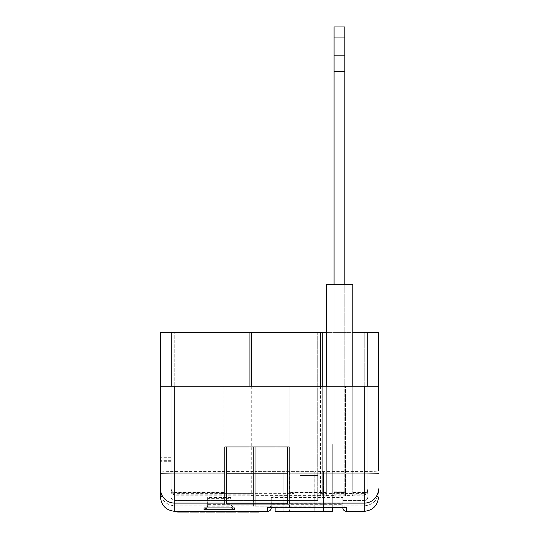 <?xml version="1.0" encoding="UTF-8"?>
<svg xmlns="http://www.w3.org/2000/svg" width="539" height="539" viewBox="0 0 539 539"><rect width="100%" height="100%" fill="white"/><g stroke="black" fill="none" stroke-linecap="round" stroke-linejoin="round"><path stroke-width="0.4" stroke-dasharray="2.69 2.02" d="M255.203 505.926L255.203 447.06L255.203 506.155L315.975 505.926L255.203 506.155M315.975 506.155L315.975 447.06L255.203 447.06L315.975 447.06L315.975 471.403L255.203 471.403L315.975 471.403L315.975 505.926M364.229 494.768L364.229 495.206L352.782 495.206L352.782 494.768L364.229 494.768C366.432 494.519 367.625 493.286 367.807 491.069L367.807 332.597L364.229 332.597L364.229 511.336L346.355 511.336L346.355 507.9L342.784 507.906M332.293 507.906L275.099 507.906M271.285 507.906L267.715 507.9L267.715 511.336L174.771 511.336L174.771 332.597L171.193 332.597L171.193 489.702L171.193 470.837L174.771 471.012L174.771 332.597L160.467 332.597L160.467 497.039M344.805 284.336L344.805 386.22L334.079 386.22L345.486 386.22L344.805 386.22L344.805 486.919L334.079 486.919L334.079 493.529L326.331 493.529L326.331 492.794L293.715 492.794L293.715 493.448L291.929 493.623L223.173 493.623L221.388 493.448L221.388 492.794L174.771 492.794C172.615 492.565 171.422 491.366 171.193 489.203L171.193 386.22L160.467 386.22L160.467 461.29L160.467 386.22M378.533 386.22L367.807 386.22L367.807 489.203C367.578 491.366 366.385 492.565 364.229 492.794L352.782 492.794L352.782 493.529L345.486 493.529L345.486 386.22L345.486 492.437L334.079 492.437L334.079 284.336L334.079 492.437M345.486 492.794L334.079 492.794M334.079 284.336L334.079 495.846L334.079 284.336L326.331 284.336L352.782 284.336L334.079 284.336L334.079 37.946L344.805 37.946L344.805 495.846L344.805 486.906L334.079 486.906L334.079 284.336L334.079 493.529M253.856 511.336L258.653 511.336L250.177 511.336L258.653 511.336L253.856 511.336L253.856 512.05L258.653 512.05L258.653 511.336L258.653 512.05L257.406 512.05L257.406 511.336M237.753 511.336L248.674 511.336L237.753 511.336L237.753 512.05L242.698 512.05L242.698 511.336M177.675 511.336L188.596 511.336L177.675 511.336L177.675 512.05L182.62 512.05L182.62 511.336M193.777 511.336L198.574 511.336L190.105 511.336L198.574 511.336L193.777 511.336L193.777 512.05L198.574 512.05L198.574 511.336L198.574 512.05L197.328 512.05L197.328 511.336M205.17 511.336L200.272 511.336L205.17 511.336L205.17 512.05L200.272 512.05L200.272 511.336M210.304 511.336L214.583 511.336L210.304 511.336L210.304 512.05L206.114 512.05M219.771 511.336L224.568 511.336L216.092 511.336L224.568 511.336L219.771 511.336L219.771 512.05L224.568 512.05L224.568 511.336L224.568 512.05L223.321 512.05L223.321 511.336M235.678 511.336L235.678 512.05L231.911 512.05L231.911 511.336L225.7 511.336L235.678 511.336L231.911 511.336L231.911 512.05L229.466 512.05L229.466 511.336L229.466 512.05L225.7 512.05L225.7 511.336M334.079 494.768L345.486 494.768L345.486 495.617L352.782 495.617L352.782 495.206M345.486 495.206L334.079 495.206M326.331 495.206L322.268 495.206L322.268 494.768L326.331 494.768L326.331 495.617L334.079 495.617M171.193 489.203L171.193 491.069C171.375 493.286 172.568 494.519 174.771 494.768L249.941 494.768L249.941 495.523L251.726 495.658L320.483 495.658L322.268 495.206M249.941 495.206L174.771 495.206L174.771 494.768M174.771 492.794L174.771 500.61C172.615 500.381 171.422 499.195 171.193 497.039C171.422 499.195 172.615 500.381 174.771 500.61L271.285 500.61L271.285 497.423L342.784 497.423L342.784 500.61L342.784 496.904L271.285 496.904L271.285 500.61L174.771 500.61L174.771 495.206C172.595 494.991 171.402 493.805 171.193 491.649M367.807 491.649C367.598 493.805 366.405 494.991 364.229 495.206L364.229 500.61L342.784 500.61L364.229 500.61C366.385 500.381 367.578 499.195 367.807 497.039L367.807 491.069M367.807 489.702L367.807 332.597L367.807 489.702C367.665 492.006 366.473 493.306 364.229 493.609L352.782 493.609L352.782 487.943L326.331 487.943L326.331 493.609L317.761 493.609L317.761 446.986L317.761 493.609M317.761 471.463L364.229 471.463C372.914 471.45 377.677 471.241 378.533 470.837L378.533 332.597L364.229 332.597L364.229 471.012L317.761 471.012M334.079 492.296L345.486 492.296L345.486 493.609L334.079 493.609M334.079 332.597L345.486 332.597L334.079 332.597M326.331 493.609L326.331 332.597L171.193 332.597L171.193 470.837M364.229 332.597L174.771 332.597L364.229 332.597M367.807 332.597L352.782 332.597L352.782 493.609M345.486 493.609L345.486 494.768M352.782 494.768L352.782 332.597M326.331 332.597L326.331 494.768M322.268 332.597L322.268 494.768M253.411 506.141L253.411 446.986L253.411 500.61L317.761 500.61L253.411 500.61L253.411 506.141L317.761 506.141M317.714 332.597L317.714 500.61L317.714 332.597M230.894 497.551L207.656 497.551L207.656 498.622L230.894 498.622L230.894 497.551L230.894 504.376L207.656 504.376L207.636 506.168L230.908 506.168L230.894 504.376M289.16 504.032L289.16 386.22L326.331 386.22L171.193 386.22L174.771 386.22L174.771 473.181L171.193 473.249L171.193 386.22L289.16 386.22L289.16 492.437L289.16 473.181L364.229 473.181L364.229 386.22L367.807 386.22L352.782 386.22L367.807 386.22L367.807 488.839L367.807 386.22M364.229 386.22L174.771 386.22M345.486 492.437L345.486 491.831L334.079 491.831M326.331 492.794L326.331 386.22L326.331 492.437L326.331 488.961L352.782 488.961L352.782 492.437L352.782 386.22L352.782 492.794M367.807 488.839C367.598 491.016 366.405 492.215 364.229 492.437L352.782 492.437M326.331 492.437L289.16 492.437M293.715 493.448L293.715 492.794M367.807 489.203L367.807 497.039C367.578 499.195 366.385 500.381 364.229 500.61L364.229 492.794M171.193 386.22L171.193 473.249M171.193 491.069L171.193 332.597M253.411 495.388L253.37 493.609L174.771 493.609C172.52 493.306 171.335 492.006 171.193 489.702M253.411 471.012L174.771 471.012L174.771 493.609M364.229 493.609L364.229 471.012L367.807 470.837M367.807 473.249L364.229 473.181L364.229 492.437M171.193 488.839C171.402 491.016 172.595 492.215 174.771 492.437L224.817 492.437L224.817 446.986L287.375 446.986L226.602 446.986L287.375 446.986L287.375 503.952M253.411 446.986L317.761 446.986L253.411 446.986M253.411 471.463L174.771 471.463C166.086 471.45 161.323 471.241 160.467 470.837M253.411 505.865L174.771 505.865C166.086 505.03 161.323 500.286 160.467 491.649M378.533 491.649C377.677 500.286 372.914 505.023 364.229 505.865L317.761 505.865M224.817 473.181L174.771 473.181L174.771 492.437M287.375 446.986L289.16 446.986L289.16 473.181M342.784 496.904L342.784 503.736L271.285 503.736L271.285 507.307M271.285 496.904L271.285 503.736M271.285 507.758L271.285 504.336L342.784 504.336L342.784 507.307L342.784 503.736M271.285 497.423L271.285 504.336M342.784 497.423L342.784 504.336M207.656 497.551L207.656 504.376M207.656 498.622L207.656 505.804M230.894 498.622L230.894 505.804M224.817 492.437L224.817 504.032M221.388 492.794L221.388 493.448M249.941 386.22L249.941 495.523M322.268 386.22L322.268 495.523M253.37 493.609L253.37 495.388M249.941 332.597L249.941 494.768M226.602 503.952L226.602 446.986M287.375 473.828L226.602 473.828M352.782 495.617L352.782 493.529M345.486 491.831L345.486 493.529M352.782 487.943L352.782 284.336L326.331 284.336L326.331 493.529M326.331 386.22L326.331 488.961M352.782 386.22L352.782 488.961M345.486 492.296L345.486 495.617M326.331 487.943L326.331 495.617M231.561 507.954L230.908 506.168M230.894 504.733L233.758 507.933M207.656 504.733L204.793 507.933M206.983 507.954L207.636 506.168M345.647 507.293L342.784 504.086M271.285 504.086L268.422 507.293M346.355 511.336C344.199 511.107 343.013 509.914 342.784 507.758M271.285 504.592C271.097 506.613 269.992 507.718 267.971 507.906M346.099 507.906C344.077 507.718 342.972 506.613 342.784 504.592M171.193 460.313L160.467 460.313M171.193 461.29L160.467 461.29L171.193 461.29M171.193 457.712L160.467 457.712M188.596 512.05L182.62 512.05M181.4 512.05L186.15 512.05L181.4 512.05L181.4 511.336L180.12 511.336L186.15 511.336L181.4 511.336M184.951 512.05L184.951 511.336M186.804 512.05L186.804 511.336M188.199 512.05L188.199 511.336M180.12 512.05L180.12 511.336L180.12 512.05M183.967 512.05L183.967 511.336M186.15 512.05L186.15 511.336M183.732 512.05L183.732 511.336M197.328 512.05L193.777 512.05M198.574 512.05L190.105 512.05L196.129 512.05L192.74 512.05L192.74 511.336M192.74 512.05L190.294 512.05M194.478 512.05L194.478 511.336M196.129 512.05L196.129 511.336M195.63 512.05L195.63 511.336M214.023 512.05L210.304 512.05M212.184 512.05L212.184 511.336M208.748 512.05L212.137 512.05L208.748 512.05L208.748 511.336M210.257 512.05L210.257 511.336M211.571 512.05L211.571 511.336M209.745 512.05L209.745 511.336M209.503 512.05L209.503 511.336M210.547 512.05L210.547 511.336M212.137 512.05L212.137 511.336M210.358 512.05L210.358 511.336M208.559 512.05L208.559 511.336M223.321 512.05L219.771 512.05M224.568 512.05L216.092 512.05L222.122 512.05L218.726 512.05L218.726 511.336M218.726 512.05L216.28 512.05M220.471 512.05L220.471 511.336M222.122 512.05L222.122 511.336M221.623 512.05L221.623 511.336M248.674 512.05L242.698 512.05M241.479 512.05L246.222 512.05L241.479 512.05L241.479 511.336L240.199 511.336L246.222 511.336L241.479 511.336M245.029 512.05L245.029 511.336M246.875 512.05L246.875 511.336M248.27 512.05L248.27 511.336M240.199 512.05L240.199 511.336L240.199 512.05M244.046 512.05L244.046 511.336M246.222 512.05L246.222 511.336M243.81 512.05L243.81 511.336M257.406 512.05L253.856 512.05M258.653 512.05L250.177 512.05L256.207 512.05L252.818 512.05L252.818 511.336M252.818 512.05L250.365 512.05M254.556 512.05L254.556 511.336M256.207 512.05L256.207 511.336M255.708 512.05L255.708 511.336M344.805 495.846L334.079 495.846L344.805 495.846M334.079 37.946L334.079 26.95L344.805 26.95L344.805 37.946M344.805 55.861L334.079 55.861M332.293 507.307L332.293 444.129L275.099 444.129L332.293 444.129L332.293 511.336L275.099 511.336L275.099 444.129L275.099 507.307M314.742 511.336L283.871 511.336L323.521 511.336L314.742 511.336L314.742 472.016L283.871 472.016L283.871 511.336L283.871 472.016L323.521 472.016L323.521 511.336L323.521 472.016L314.742 472.016M300.122 504.106L300.122 475.539L300.122 504.14L317.997 504.14L317.997 475.539L300.122 475.539L317.997 475.539L300.122 475.539L317.997 475.539L317.997 504.106L300.122 504.106L317.997 504.106M276.884 444.129L276.884 504.106L334.079 504.106L334.079 444.129L276.884 444.129L276.884 504.106L334.079 504.106L334.079 444.129L276.884 444.129L334.079 444.129L334.079 504.14L276.884 504.14L276.884 444.129L334.079 444.129L334.079 504.14L276.884 504.14L276.884 444.129M317.997 504.14L300.122 504.14M346.355 507.9L267.715 507.9M291.929 386.22L291.929 493.623M223.173 386.22L223.173 493.623M251.726 386.22L251.726 495.658M320.483 386.22L320.483 495.658M182.243 512.05L182.243 511.336M193.636 512.05L193.636 511.336M219.622 512.05L219.622 511.336M242.321 512.05L242.321 511.336M253.714 512.05L253.714 511.336M314.864 472.016L314.864 511.336M289.51 472.016L289.51 511.336M289.389 472.016L289.389 511.336"/><path stroke-width="0.81" d="M342.784 507.906L332.293 507.906M275.099 507.906L271.285 507.906M271.285 507.307L271.285 507.758C271.063 509.914 269.871 511.107 267.715 511.336L174.771 511.336C166.147 510.426 161.377 505.656 160.467 497.039L160.467 386.22L174.771 386.22L174.771 473.02L160.467 473.249M171.193 386.22L171.193 332.597L160.467 332.597L160.467 386.22M171.193 332.597L326.331 332.597M352.782 332.597L378.533 332.597L378.533 470.837M378.533 473.249L364.229 473.02L364.229 386.22L174.771 386.22M364.229 386.22L378.533 386.22M367.807 386.22L367.807 332.597M224.817 473.02L224.817 446.986L289.16 446.986L289.16 504.032L224.817 504.032L224.817 473.02L174.771 473.02L174.771 511.336C166.147 510.426 161.377 505.656 160.467 497.039M268.422 507.293L346.355 507.293L346.355 511.336L364.229 511.336L364.229 473.02L289.16 473.02M364.229 511.336C372.853 510.426 377.623 505.656 378.533 497.039C377.623 505.656 372.853 510.426 364.229 511.336M342.784 507.307L342.784 507.758L342.784 507.307M249.941 332.597L249.941 386.22M322.268 332.597L322.268 386.22M226.602 503.109L226.602 503.952L287.375 503.952L287.375 473.828L226.602 473.828L226.602 503.109L287.375 503.109M226.602 446.986L226.602 473.828M287.375 473.828L287.375 446.986M352.782 386.22L352.782 284.336L326.331 284.336L326.331 386.22M233.758 507.933L234.465 507.933L234.465 509.719L231.561 507.954M204.793 507.933L234.465 507.933M234.465 509.719L204.079 509.719L206.983 507.954M346.355 507.293L345.647 507.293M346.355 511.336C344.199 511.107 343.013 509.914 342.784 507.758M271.285 507.758C271.063 509.914 269.871 511.107 267.715 511.336L267.715 507.293M177.675 511.336L177.675 512.05L188.596 512.05L188.596 511.336M184.965 512.05L184.965 511.336M190.105 511.336L190.105 512.05L198.574 512.05L198.574 511.336M194.532 512.05L194.532 511.336M190.294 512.05L190.294 511.336M200.272 511.336L200.272 512.05L205.17 512.05L205.17 511.336M206.296 511.336L206.296 512.05L206.114 511.336M206.296 512.05L214.583 512.05L214.583 511.336M214.023 512.05L214.023 511.336M213.121 512.05L213.121 511.336M210.23 512.05L210.23 511.336M216.092 511.336L216.092 512.05L224.568 512.05L224.568 511.336M220.518 512.05L220.518 511.336M216.28 512.05L216.28 511.336M225.7 511.336L225.7 512.05L235.678 512.05L235.678 511.336M237.753 511.336L237.753 512.05L248.674 512.05L248.674 511.336M245.036 512.05L245.036 511.336M250.177 511.336L250.177 512.05L258.653 512.05L258.653 511.336M254.61 512.05L254.61 511.336M250.365 512.05L250.365 511.336M334.079 37.946L344.805 37.946L344.805 26.95L334.079 26.95L334.079 284.336M344.805 37.946L344.805 71.532L334.079 71.532M344.805 55.861L334.079 55.861M344.805 71.532L344.805 284.336M275.099 507.307L275.099 511.336L332.293 511.336L332.293 507.307M224.817 503.109L174.771 503.109A14.297 14.23 180 0 1 160.467 488.88M378.533 488.88A14.297 14.23 180 0 1 364.229 503.109L289.16 503.109M204.079 509.719L204.079 507.933M251.726 332.597L251.726 386.22M320.483 332.597L320.483 386.22M182.478 512.05L182.478 511.336M242.557 512.05L242.557 511.336M204.436 507.954L234.115 507.954M268.072 507.307L346.004 507.307"/></g></svg>
